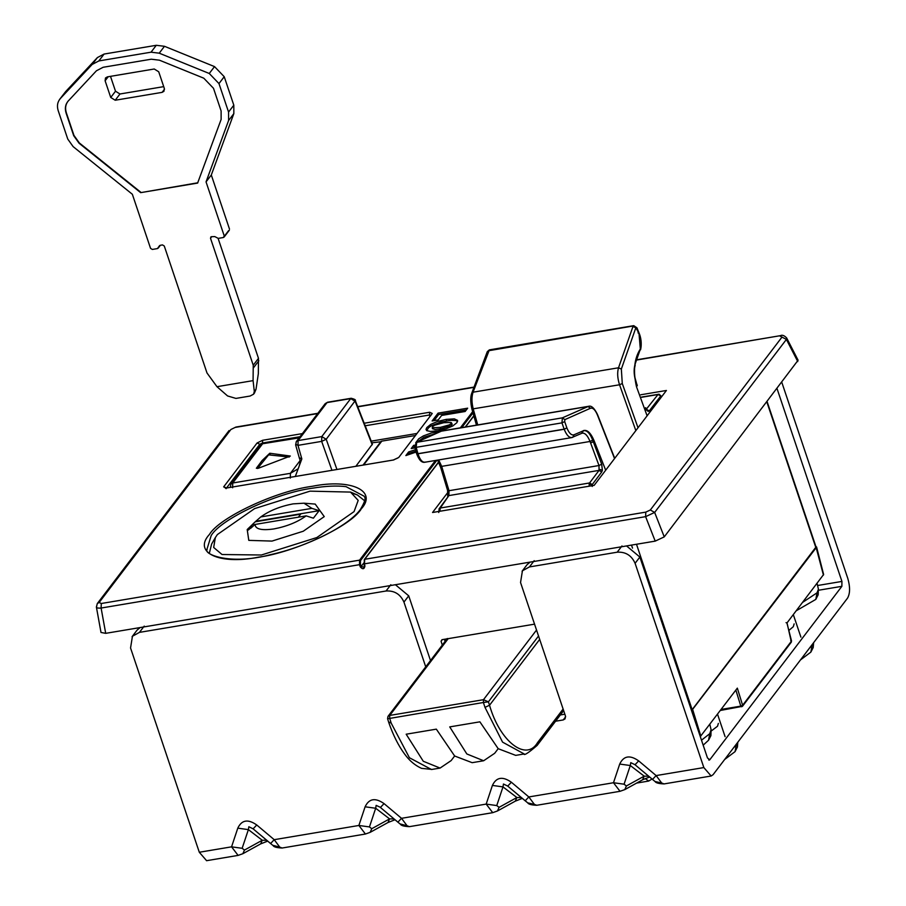 <?xml version="1.0" encoding="UTF-8"?>
<svg xmlns="http://www.w3.org/2000/svg" width="906" height="906" viewBox="0 0 906 906"><rect width="100%" height="100%" fill="white"/><g stroke="black" fill="none" stroke-linecap="round" stroke-linejoin="round"><path stroke-width="1.36" d="M107.35 76.874L105.481 77.984L105.119 80.781L110.736 97.463L115.209 100.238L162.106 92.367L163.952 91.291L164.337 88.471L158.72 71.778L154.246 69.003L107.35 76.874M110.498 76.353L115.504 91.212L119.977 93.986L163.726 86.636M254.45 393.034L256.024 389.229L258.323 373.748L258.482 358.334L218.12 238.391M227.587 395.956L235.934 398.414L250.113 396.035L253.567 394.189L254.314 391.471L253.08 380.633L216.964 386.692L227.587 395.956M211.744 236.647L210.509 238.267L253.238 365.22L253.08 380.633M210.509 238.267L211.404 236.704L210.702 237.089M159.615 245.594L157.451 248.584L152.333 249.444L150.543 248.335L132.344 194.258L73.114 146.602L67.757 139.06L58.177 110.589C56.738 105.866 57.486 101.834 60.408 98.471L92.174 64.439L98.845 60.94L151.042 52.186L159.23 53.182L209.275 73.488L218.98 83.59L228.561 112.061L228.595 120.509L206.047 181.891L224.246 235.956L223.363 237.519L218.244 238.38L214.79 236.579L211.404 236.704M228.606 230.634L223.363 237.519M229.49 229.071L211.302 175.005L233.839 113.612L233.816 105.175L224.224 76.704L214.518 66.602L164.473 46.297L156.285 45.3L104.088 54.054L97.418 57.554L65.651 91.585L59.705 99.298L65.651 91.585M206.047 181.891L211.302 175.005M160.362 245.277L157.451 248.584M159.388 245.877L160.226 245.299L159.388 245.877M216.964 386.692L206.998 372.978L164.28 246.024L162.491 244.914L160.226 245.299M68.301 100.917C65.379 104.281 64.643 108.324 66.081 113.035L73.703 135.696L79.082 143.25L140.657 192.65L197.61 183.091L221.132 119.411L221.109 110.951L213.488 88.29L203.782 78.188L159.445 60.192L151.257 59.207L103.125 67.282L96.444 70.77L67.848 101.427M140.657 192.65L197.848 182.786M68.539 100.611C65.617 103.975 64.881 108.007 66.319 112.718L73.941 135.379L79.32 142.944L140.894 192.344M534.551 624.155L441.969 639.693L441.063 641.233L441.969 639.693M444.427 639.285L445.095 641.391M615.4 457.451L614.427 457.621M260.769 516.941L311.902 508.357L303.974 503.192L293.012 503.883C280.18 506.341 269.433 510.69 260.769 516.941L255.798 521.301L319.116 510.678L311.902 508.357M310.033 491.154L254.586 508.617L217.383 534.551L215.356 537.564L213.669 547.462L222.027 554.517L261.404 555.004L316.851 537.541L354.065 511.607L358.187 500.395L350.531 492.083L310.033 491.154M303.986 503.192L315.209 504.087L324.246 516.613L303.261 531.233L272.004 541.086L248.788 540.372L247.202 529.546L255.209 521.811L300.667 514.178L298.391 517.179M250.656 528.311L255.05 524.449L306.183 515.865L313.397 518.187L319.116 510.678M255.798 521.301L255.209 521.811M306.183 515.865C297.519 522.116 286.772 526.465 273.94 528.923C261.653 530.678 255.356 529.195 255.05 524.449M250.203 528.379L248.391 529.999L253.397 523.419L254.042 525.333M442.298 645.083L441.063 641.233L442.275 639.647M823.633 574.483L786.929 623.022L786.057 622.615L786.929 623.022L791.55 641.029L742.614 705.287L737.337 688.13L700.293 736.589M260.271 445.48L259.807 444.28L262.514 443.011L262.797 443.714M798.095 360.226L664.245 536.884L655.208 541.12L105.696 633.339L100.996 632.456M440.271 427.394L449.297 424.903L451.301 423.487L451.075 422.456L443.736 422.717L434.54 425.242L432.468 426.692L432.694 427.745L440.271 427.394L440.644 428.844L450.769 425.797L452.196 424.314L451.448 422.751M432.445 428.663L435.027 429.444L440.644 428.844M466.364 409.897L438.674 414.54L434.031 420.644M457.575 421.449L455.933 420.554L451.063 420.282L440.622 422.105L431.392 425.718L428.549 427.734L426.715 430.667M435.831 433.521L423.94 437.281L417.734 441.766M414.688 446.692L413.125 448.232M415.888 451.12L409.263 453.294L408.119 454.801M472.649 411.664L460.339 427.836M435.492 460.463L359.58 560.146L359.523 564.676L360.441 564.279L361.166 566.443L360.248 566.828C362.66 569.568 364.223 569.308 364.937 566.046L364.427 563.849L364.518 565.876M465.152 411.494L467.677 408.176L438.074 413.136L432.117 420.962L438.198 419.942L441.63 415.435L465.152 411.494M438.674 414.54L438.074 413.136M437.938 430.724L446.262 428.708L452.807 425.945L456.907 422.66L457.587 420.384L454.336 418.866L446.194 419.376L437.315 421.539L430.792 424.348L426.851 427.53L426.013 429.353L426.681 430.644L430.554 431.449L437.938 430.724M423.453 439.161L430.044 436.16M440.407 431.437L431.63 432.921L423.374 435.899L418.708 438.821L415.718 442.762M409.263 453.294L408.64 451.935L405.854 455.582L416.137 452.049M415.492 449.682L408.64 451.935M414.235 446.771L413.634 445.367L411.211 448.549L415.005 447.915M414.586 445.208L413.634 445.367M397.598 458.13L393.272 460.033L398.697 457.496L432.241 413.453L429.671 412.253L429.557 414.982L430.848 415.582M393.906 459.908L226.885 487.96M300.011 436.715L262.514 443.011L262.627 440.282L257.089 442.977L259.807 444.28L226.262 488.334L223.657 486.873L226.511 487.87L225.311 487.938L226.126 488.674M230.883 429.512L235.9 427.054L230.883 429.512L99.139 602.501L101.291 603.498L359.58 560.146L360.452 560.667L360.441 564.279M96.387 607.02L97.316 603.555L99.139 602.501M429.671 412.253L364.201 423.238M302.377 433.612L262.627 440.282M226.228 488.074L393.272 460.033M429.727 415.933L429.557 414.982L365.197 425.775M312.264 486.296C351.041 478.402 377.915 490.916 361.12 509.047C351.12 526.024 294.529 552.501 258.21 557.201C219.479 565.072 192.638 552.558 209.422 534.449C219.411 517.485 275.956 491.018 312.264 486.296M96.817 606.046C95.708 607.688 97.135 608.345 101.11 608.039L101.291 603.498M371.234 441.143L416.296 433.578M364.54 566.024L364.189 567.337L361.166 566.443L363.816 562.966M105.696 633.339L101.11 608.039L359.523 564.676L360.248 566.828M655.208 541.12L645.616 516.658L364.427 563.849L364.269 560.033M364.427 563.849L364.733 559.285L438.753 462.083M636.986 359.988L780.417 335.662L637.077 359.727M645.797 512.116L650.315 509.999L654.653 512.422L645.616 516.658L645.797 512.116L364.733 559.285M797.767 361.562L786.397 339.433L779.907 336.001M640.769 394.778L666.408 390.475L594.143 485.367L432.558 512.49L447.983 492.23M371.89 442.796L381.369 441.698M363.748 464.835L381.8 441.131L414.755 435.605M381.211 441.233L363.159 464.937M372.23 444.778L355.141 401.267L350.713 398.606L351.211 398.266C354.597 399.15 355.967 399.92 355.299 400.577L372.4 444.121L355.967 466.148M295.367 476.318L301.834 458.923L297.995 445.356L295.832 444.359L296.262 441.652L295.639 444.925L299.467 458.481C301.494 461.437 297.768 470.622 297.519 469.331M297.791 468.991L290.418 473.317L290.305 478.096M331.902 470.18L321.664 441.381L326.205 439.263L321.777 436.601L298.097 440.576L296.262 441.652L325.197 403.657L327.542 402.241L325.197 403.657M336.896 469.342L326.205 439.263L355.311 400.599M289.229 457.032L268.618 454.869L257.553 468.481M269.795 453.249L262.117 460.531L256.353 468.255L258.38 468.243L290.339 456.046L269.795 453.249L270.226 454.597M721.108 709.432L740.802 706.136L735.865 690.078M815.853 546.431L823.441 575.084M740.802 706.136L741.697 706.771L740.802 706.136L742.614 705.287L741.697 706.771L742.614 705.287M791.55 641.029L790.689 640.633L791.55 641.029L790.632 642.524M816.351 547.484L691.584 710.723M691.516 710.519L816.034 546.986M592.23 486.465L592.071 484.982L589.172 484.008L589.58 482.966L592.241 484.563L601.709 471.981L602.365 470.305L601.686 464.2L599.002 465.525L599.047 470.384L448.878 495.593L440.282 508.028L439.852 511.256M589.172 484.008L589.16 486.205M438.753 512.524L439.138 508.73L440.282 508.028L589.58 482.966L599.047 470.384L601.709 471.981M447.689 490.044L449.014 490.701L599.002 465.525L590.033 441.471L441.698 466.364L449.014 490.701L448.878 495.593L439.014 508.923M614.54 458.572L597.36 414.835C595.197 409.761 592.886 407.575 590.44 408.266L564.846 419.625L564.698 421.618L566.873 427.915C569.059 433.204 571.414 435.503 573.94 434.812L583.385 430.78C586.748 429.92 589.863 433.045 592.717 440.146L593.294 441.686L590.599 443.011M605.672 470.214L594.087 440.69C590.723 432.774 587.156 429.421 583.351 430.633M573.94 434.812L583.385 430.78L581.811 433.238C584.755 432.547 587.496 435.288 590.033 441.471L592.717 440.146M564.846 419.625L562.388 417.847L561.958 422.864L564.698 421.618M588.526 406.33L562.388 417.847L416.703 442.298L416.182 447.326L561.958 422.864L564.144 429.15L566.873 427.915L564.178 429.263C566.714 435.492 569.455 438.21 572.411 437.394L571.799 437.587M581.663 433.295L583.215 430.86M588.741 406.284L441.868 430.939L416.228 442.445L441.913 430.928M440.271 466.046L441.698 466.364L438.674 459.931M416.25 442.434L414.778 447.077L416.182 447.326L417.938 453.691L564.144 429.15M564.178 429.263L417.972 453.804C420.112 460.101 422.604 462.853 425.446 462.06M417.972 453.804L416.522 453.442L414.778 447.088M416.647 453.125L417.938 453.691M635.842 430.61L619.545 384.778L622.275 383.51L621.346 369.059L635.91 327.587L639.013 333.578L640.316 349.003C634.211 358.572 632.932 371.132 636.476 386.692L637.178 385.786L636.51 383.985C633.906 376.307 633.441 369.648 635.14 364.031L640.316 349.003M661.731 396.601L659.07 394.189L657.994 394.529L660.904 396.001L658.628 394.212L657.994 394.529L645.978 409.625L648.243 411.415L649.262 410.905L646.442 409.342M471.754 393.204L487.292 351.653L489.353 349.886L473.045 392.196C471.528 397.009 471.618 402.717 473.328 409.319L477.734 424.914M471.788 393.113C470.35 396.613 470.395 401.924 471.913 409.048L619.545 384.778C617.462 378.244 617.122 372.581 618.526 367.779L632.977 326.511L635.808 327.791M635.14 364.031L640.633 348.334M637.28 385.424L636.612 383.634C635.276 378.074 633 374.337 635.208 365.05M645.502 408.04L648.243 411.415M649.262 410.905L660.655 396.126M660.904 396.001L661.584 396.817M635.91 327.587L633.249 325.99L633.747 325.65L489.319 349.886M647.099 415.82L636.476 386.692M622.275 383.51L638.005 427.768M798.084 360.192L786.657 337.949L786.397 339.433L654.653 512.422L664.245 536.884M780.417 335.662C782.206 334.71 784.279 335.469 786.657 337.949L786.623 337.904M364.631 500.792L357.417 494.982L353.555 493.668M215.356 537.564L211.63 544.042L209.388 553.034M444.744 640.282L444.631 639.251M387.961 718.707L483.396 702.501L483.487 699.692L389.75 715.423L389.671 718.232L391.188 723.113L389.036 722.116M388.164 716.182L389.75 715.423L448.21 638.651M538.538 636.012L488.402 701.844L483.396 702.501L484.993 707.371L502.57 742.139L524.178 753.951M563.113 709.047L537.552 742.603C526.193 762.014 499.784 741.459 489.534 705.242L488.402 701.844L483.487 699.692L536.533 630.044M539.682 639.41L489.534 705.242L484.993 707.371M431.494 769.511L409.421 757.744L391.188 723.113M524.223 753.951L515.718 755.378L498.209 748.696L479.886 721.833L449.727 726.895L466.839 753.962L483.634 760.757L494.676 753.294L498.198 748.673M483.634 760.757L472.162 762.682L454.665 756.012L436.33 729.149L406.171 734.211L423.283 761.267L440.078 768.073L451.12 760.61L454.642 755.989M645.151 778.537L648.741 781.051L636.635 783.078M527.315 802.535L525.186 800.802L528.821 796.94L534.381 804.392L536.76 805.275C531.482 805.049 528.47 804.245 527.722 802.863L534.381 804.392M206.602 860.689L199.297 852.252L231.562 846.838L237.791 828.152C241.687 819.896 248.006 818.831 256.749 824.981L274.212 839.681L279.761 847.121L272.695 845.264L270.577 843.531L274.212 839.681L358.878 825.468L365.107 806.793C369.002 798.526 375.31 797.473 384.053 803.611L401.517 818.311L407.066 825.751L400.01 823.905L397.881 822.161L401.517 818.311L486.182 804.098L492.411 785.423C496.307 777.167 502.626 776.102 511.369 782.24L507.734 786.091L503.453 784.007L502.989 786.895L516.884 797.529L521.188 797.586M407.066 825.751L409.444 826.646L492.728 812.671L486.182 804.098L496.76 805.57L502.989 786.895L492.411 785.423M499.081 807.337L497.473 810.972L515.276 801.164L516.884 797.529L499.081 807.337L496.76 805.57M507.349 785.796L527.722 802.863M511.369 782.24L528.821 796.94L613.487 782.739L620.032 791.3L536.748 805.275M384.053 803.611L380.418 807.461L400.01 823.905M380.044 807.167L376.149 805.377L375.684 808.254L389.58 818.888L393.872 818.945M279.761 847.121L282.14 848.016L365.424 834.03L358.878 825.468L369.455 826.929L375.684 808.254L365.107 806.793M371.766 828.707L370.169 832.342L387.972 822.535L389.58 818.888L371.766 828.707L369.455 826.929M654.619 781.165L652.501 779.432L656.137 775.581L661.686 783.022L664.064 783.917C658.787 783.69 655.774 782.886 655.027 781.504L661.686 783.022M626.386 785.978L624.789 789.613L642.592 779.794L644.189 776.159L626.386 785.978L624.075 784.2L613.487 782.739L619.715 764.064C623.611 755.797 629.93 754.732 638.673 760.881L635.038 764.732L630.769 762.648L630.304 765.525L644.189 776.159L648.492 776.216M619.715 764.064L630.304 765.525L624.075 784.2M634.664 764.438L655.027 781.504M638.673 760.881L656.137 775.581L703.837 767.575L711.153 776.012L713.101 774.664L847.552 598.119C850.145 593.487 850.236 586.952 847.823 578.504L781.844 382.457M626.544 545.933L639.863 557.043L707.484 757.971L709.794 759.749L841.867 586.329L841.934 581.426L817.563 585.514M709.296 760.089L708.707 759.93M272.695 845.264L253.114 828.831L248.844 826.736L248.38 829.624L262.264 840.258L266.568 840.315M244.461 850.077L242.853 853.712L260.668 843.894L262.264 840.258L244.461 850.077L242.151 848.299L231.562 846.838L238.108 855.4L206.534 860.7M237.791 828.152L248.38 829.624L242.151 848.299M256.749 824.981L253.114 828.831L270.577 843.543M425.729 666.827L403.951 602.094C400.384 594.189 394.427 590.486 386.058 590.995L139.456 632.377L132.435 636.261L130.555 647.983L199.297 852.252M137.202 629.998L140.136 627.564M395.401 584.721L408.719 595.831L430.497 660.565M565.638 716.793L563.238 719.942L555.571 721.221M560.338 714.97L564.857 714.211M563.238 719.942L565.084 718.854L565.469 716.034L520.542 582.524L522.422 570.803L529.444 566.93L617.201 552.196C625.57 551.697 631.539 555.389 635.095 563.306L703.837 767.575M527.19 564.551L530.123 562.116M777.076 388.719L841.934 581.426M788.945 630.361L793.305 626.703L794.143 623.883M711.301 730.961L717.518 726.238L718.345 723.418M108.199 76.738L105.119 80.781M110.736 97.463L115.504 91.212M253.238 365.22L258.482 358.334M253.601 367.643L258.844 360.758M228.595 120.509L233.839 113.612M228.561 112.061L233.816 105.175M218.98 83.59L224.224 76.704M209.275 73.488L214.518 66.602M159.23 53.182L164.473 46.297M151.042 52.186L156.285 45.3M98.845 60.94L104.088 54.054M92.174 64.439L97.418 57.554M254.314 391.471L256.024 389.229M119.977 93.986L115.209 100.238M162.106 92.367L164.507 89.23M632.535 548.13L631.516 545.095M360.452 560.667L436.952 460.214M461.8 427.587L473 412.887M446.194 419.376L446.556 420.814M257.089 442.977L223.657 486.873M398.697 457.496L432.241 413.453M473.94 387.36L357.768 406.851M317.632 413.589L235.401 427.394M465.491 426.975L473.872 415.967M650.315 509.999L782.059 337.009M299.671 457.915L301.834 458.923M297.995 445.356L298.097 440.576L327.043 402.581L350.713 398.606L321.777 436.601L321.664 441.381L297.995 445.356M299.92 460.826L290.418 473.317L232.729 483L232.627 487.779M299.139 437.87L262.899 443.702L260.554 445.118L262.4 444.042L232.729 483L230.883 484.076L230.26 487.349M692.75 709.794L700.825 736.068M766.884 402.105L815.842 547.575M692.229 709.874L636.499 544.257M599.466 469.342L602.365 470.305M446.216 481.38L444.903 480.803M601.686 464.2L593.294 441.686L594.087 440.69M573.962 434.959L572.819 437.281M590.44 408.266L587.983 406.5L440.792 431.267M442.173 467.926L440.848 467.27M437.632 460.101L440.735 467.609M633.249 325.99L488.56 350.747L487.36 352.706M645.593 407.689L646.556 409.625M657.994 394.529L641.708 397.27M471.856 394.155L473.045 392.196L618.526 367.779L621.346 369.059M638.051 332.887L639.013 333.578M818.412 589.217L817.019 592.83L802.659 602.354M709.806 724.29L711.074 729.67L709.749 733.69L701.504 740.191M709.749 733.69L708.526 740.27L710.916 735.627L711.074 729.67M817.019 592.83L815.808 599.398L818.186 594.755L818.345 588.809L817.076 583.43M206.976 549.195L211.2 535.537C221.019 518.855 276.624 492.841 312.31 488.221C325.594 486.024 336.839 485.503 346.035 486.658L364.235 496.273M361.12 509.036L360.226 510.576M446.771 640.327L444.891 640.259L445.208 641.255M537.552 742.603L537.02 745.57M724.664 759.477L735.049 751.652L736.261 745.072L733.509 747.858M737.575 742.535L736.261 745.072M800.474 659.93L810.859 652.105L812.07 645.536L809.318 648.311M813.373 642.988L812.07 645.536M144.224 626.114L139.456 632.377M390.826 584.732L386.058 590.995M408.719 595.831L403.951 602.094M534.212 560.667L529.444 566.93M621.969 545.944L617.201 552.196M639.863 557.043L635.095 563.306M818.594 590.236L841.867 586.329M224.099 237.089L229.343 230.203M158.188 248.153L160.385 245.266M254.495 392.978L253.601 394.155M432.445 428.685L432.253 427.27M229.037 430.588L97.293 603.577M474.042 387.089L357.677 406.613M317.847 413.295L235.911 427.054M96.398 607.077L101.008 632.49M364.189 567.337L364.359 559.5L438.674 461.924M465.254 427.009L473.815 415.775M351.211 398.266L327.542 402.241M260.554 445.118L230.883 484.076M299.365 437.575L262.91 443.702M786.952 622.988L787.405 622.399M737.314 688.175L736.861 688.753M823.633 574.506L816.555 546.907M787.008 622.807L791.368 642.082L742.433 706.34M742.444 706.34L720.338 710.463M816.023 546.941L767.155 401.743M447.723 496.307L447.587 490.395M447.587 490.406L440.746 467.632M614.721 458.345L597.462 414.427C594.291 408.051 591.324 405.344 588.56 406.318M582.105 433.159L571.709 437.598M571.765 437.598L424.823 462.253M424.891 462.241C421.698 462.898 418.912 459.988 416.534 453.487M659.104 394.201L641.618 397.055M636.941 327.791L639.104 333.159C640.723 336.76 642.105 343.442 640.542 349.841M636.952 327.802L633.747 325.65M476.454 425.129L471.913 409.059M703.181 745.174L708.526 740.27M796.272 610.746L815.808 599.398M207.134 549.682C203.193 553.475 228.697 565.786 270.237 554.732C307.678 546.545 348.584 525.854 360.384 509.466C364.699 502.298 366.035 498.051 364.393 496.748M350.531 492.083L357.417 494.982M431.969 769.421L421.562 768.356C411.55 763.849 406.262 756.216 404.597 754.03C398.47 745.751 393.215 735.321 388.844 722.739L387.575 718.685L387.995 716.374L447.315 638.492M523.849 753.996C524.098 755.717 528.526 752.852 537.145 745.412L563.645 710.621M431.573 769.5L440.078 768.073M652.014 779.024L648.685 781.051M725.094 736.669L717.518 714.155M737.801 742.229L737.427 747.008L735.049 751.652M793.328 614.619L800.904 637.122M813.611 642.682L813.237 647.462L810.859 652.105M497.473 810.972L492.728 812.671M515.276 801.164L522.32 798.39M507.734 786.102L525.197 800.813M370.169 832.342L365.412 834.03M387.972 822.523L395.016 819.749M380.429 807.473L397.893 822.172M400.418 824.234C401.154 825.615 404.167 826.419 409.444 826.646M624.789 789.613L620.032 791.3M642.592 779.794L649.625 777.02M635.038 764.743L652.501 779.443M711.074 776.023L664.064 783.917M242.853 853.712L238.108 855.4M260.668 843.894L267.7 841.119M273.102 845.604C273.85 846.985 276.862 847.778 282.14 848.016M132.083 636.692L136.851 630.429M522.071 571.244L526.839 564.982"/></g></svg>
